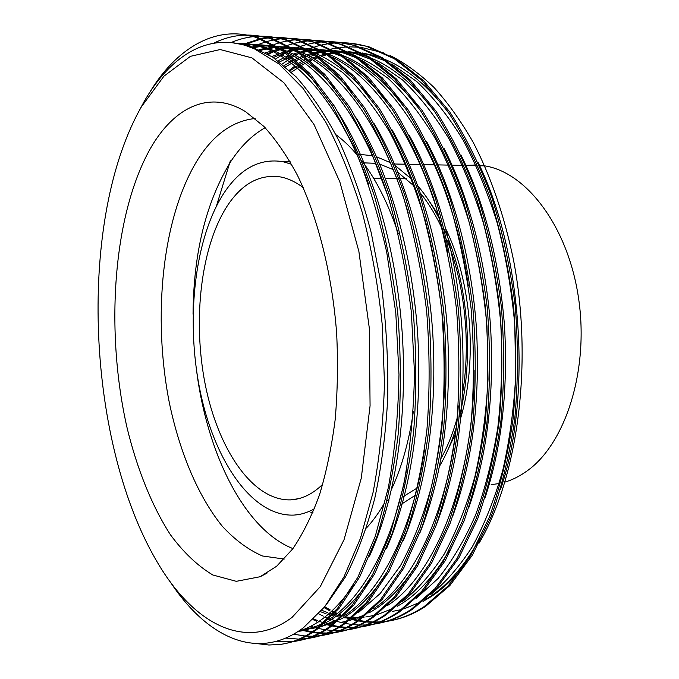 <?xml version="1.0" encoding="UTF-8"?>
<svg xmlns="http://www.w3.org/2000/svg" width="679" height="679" viewBox="0 0 679 679"><rect width="100%" height="100%" fill="white"/><g stroke="black" fill="none" stroke-linecap="round" stroke-linejoin="round"><path stroke-width="1.02" d="M322.805 484.186L320.174 486.673C310.676 495.059 300.755 499.455 290.4 499.871C252.308 500.822 217.789 448.641 205.109 383.847C192.369 318.926 201.026 244.482 228.568 203.989C243.158 182.897 260.558 173.9 280.783 176.99C288.303 178.467 295.789 182.014 303.224 187.633M314.394 508.826C307.553 512.637 300.593 514.733 293.523 515.098C251.468 516.541 213.656 459.36 199.677 388.855C185.647 318.171 194.72 236.929 224.681 191.987C240.841 168.146 260.295 158.046 283.033 161.695L291.639 164.31M312.994 512.255L310.897 512.424M193.04 314.173C193.523 252.282 206.263 201.171 231.242 160.83C241.062 145.985 252.367 134.943 265.141 127.711M336.003 134.782C343.506 140.281 350.78 147.275 357.833 155.771M361.814 160.787C376.319 179.808 388.456 204.056 398.242 233.525M413.367 411.508C409.021 441.325 401.773 467.22 391.596 489.169M384.704 502.613C379.077 512.492 372.992 520.946 366.465 527.982M284.221 559.063L262.467 555.982C248.268 549.795 234.875 539.881 222.296 526.242C198.073 496.332 179.791 452.409 169.461 403.36C152.317 317.051 161.967 217.713 197.436 160.142C213.24 134.841 232.464 120.955 255.126 118.486M150.365 148.548C173.654 107.715 209.056 89.229 245.56 111.67L263.825 126.379C275.784 139.45 287.039 155.847 297.58 175.564C317.814 217.492 332.065 273.807 336.631 333.007C338.1 362.645 337.599 391.571 335.154 419.766C331.615 447.062 326.387 472.109 319.469 494.915C311.72 516.074 302.809 534.059 292.751 548.853L276.65 566.235L260.125 576.734L236.309 581.326L212.807 574.977C197.614 565.828 183.491 552.434 170.446 534.772C151.85 505.906 137.175 469.138 127.134 428.076C105.075 331.428 112.697 215.591 150.365 148.548M479.34 165.167L484.696 165.863C526.615 172.305 568.399 226.981 578.669 298.964C589.16 370.87 565.166 444.287 526.802 471.124C519.774 476.174 512.501 479.824 504.998 482.073M499.133 483.55L491.18 484.645M292.106 617.347C244.712 652.791 193.04 622.592 158.003 563.383C87.235 445.161 76.854 226.217 139.025 111.059L141.504 106.645L163.97 76.141L190.46 56.323L220.183 49.533L251.917 57.868L283.932 82.77L314.046 124.563L339.831 181.862L358.877 251.391L369.3 328.101L370.072 405.779L361.287 478.109L344.049 539.669L320.242 586.707L292.106 617.347M137.922 113.104L144.22 101.409C169.343 57.766 205.465 33.067 245.747 45.569L254.481 48.888L279.044 64.004L303.004 88.304L325.589 121.813C339.644 148.463 351.9 178.798 362.357 212.816C371.54 248.506 378.178 285.893 382.269 324.969L384.484 383.253C383.321 421.846 379.544 458.138 373.144 492.114L360.405 538.422L343.998 576.836L324.579 606.907L303.318 627.837C256.586 662.645 205.907 636.147 170.149 581.742M149.753 92.378C175.708 49.007 215.506 24.079 256.204 37.481L281.955 50.288L307.833 73.171L332.438 106.034L354.362 147.699C367.254 178.908 378.059 213.817 386.758 252.427L395.798 312.917L398.997 374.443C398.25 414.589 394.703 452.282 388.363 487.53L375.258 536.351L357.85 577.26L337.344 608.596L315.107 629.874C303.954 637.87 292.437 642.707 280.546 644.388L268.909 645.016L257.333 643.658M240.213 34.196L258.02 37.625L283.814 50.424L309.717 73.29L334.357 106.128C349.677 132.541 363.061 162.671 374.528 196.511C384.951 232.897 392.691 271.659 397.75 312.807C400.975 354.277 401.162 394.372 398.301 433.109C393.905 470.207 386.86 504.514 377.159 536.028L359.717 576.904L339.177 608.223L316.906 629.492C307.035 636.571 296.85 641.171 286.36 643.31M213.673 43.21C231.845 34.213 250.848 32.685 270.692 38.652L296.715 51.4L322.839 74.147L347.656 106.79L369.741 148.132L388.065 196.562C398.531 232.693 406.288 271.184 411.347 312.034L414.504 373.06C413.689 412.883 410.057 450.296 403.615 485.281L390.323 533.77L372.686 574.426L351.917 605.617L329.408 626.827C318.12 634.814 306.458 639.66 294.431 641.383L293.26 641.536M292.369 641.647L275.767 641.519M254.498 35.367L272.491 38.796L298.548 51.536L324.698 74.266L349.541 106.883C364.979 133.101 378.458 162.994 389.984 196.571C400.457 232.668 408.223 271.116 413.273 311.924C416.473 353.055 416.609 392.835 413.672 431.267C409.191 468.086 402.027 502.146 392.19 533.448L374.519 574.078L353.725 605.244L331.182 626.445C321.201 633.507 310.906 638.124 300.296 640.297M231.047 42.556C248.353 35.155 266.338 34.239 284.985 39.806L311.262 52.495L337.624 75.106L362.645 107.528C378.178 133.576 391.732 163.274 403.309 196.621C413.825 232.464 421.6 270.641 426.65 311.16C429.832 352.002 429.917 391.511 426.921 429.68C422.355 466.252 415.098 500.1 405.151 531.224L387.293 571.642L366.278 602.672L343.506 623.823C332.09 631.793 320.301 636.664 308.13 638.413L307.103 638.557M306.221 638.667L299.906 639.117M298.981 639.134L285.706 638.116M268.595 36.513L286.759 39.942L313.07 52.631L339.458 75.225L364.496 107.613C380.045 133.644 393.616 163.316 405.202 196.63C415.718 232.43 423.501 270.573 428.551 311.05C431.725 351.849 431.802 391.316 428.797 429.459C424.222 465.998 416.957 499.812 406.984 530.91L389.101 571.294L368.06 602.307L345.255 623.449C335.171 630.494 324.766 635.12 314.038 637.318M261.042 38.644C273.484 36.301 286.165 37.065 299.074 40.944L325.606 53.582L352.189 76.056L377.405 108.25C393.039 134.111 406.679 163.588 418.315 196.672C428.873 232.235 436.673 270.106 441.706 310.303C444.864 350.814 444.906 390.018 441.834 427.897C437.191 464.198 429.832 497.8 419.749 528.72L401.679 568.892L380.427 599.778L357.409 620.861C345.866 628.822 333.949 633.694 321.642 635.485L320.76 635.612M319.885 635.722L313.664 636.206M312.756 636.231L306.288 636.104M305.346 636.036L293.6 634.211M261.873 38.941C274.613 36.411 287.599 37.124 300.822 41.079L327.388 53.717L353.997 76.175L379.23 108.343C394.881 134.179 408.537 163.631 420.174 196.681C430.741 232.21 438.541 270.047 443.574 310.201C446.723 350.67 446.765 389.831 443.684 427.677C439.033 463.944 431.657 497.52 421.566 528.415L403.462 568.552L382.184 599.413L359.132 620.487C348.947 627.523 338.431 632.149 327.592 634.381M275.054 39.637C287.48 37.438 300.118 38.253 312.977 42.064L339.746 54.643L366.55 76.99L391.936 108.971C407.68 134.646 421.396 163.902 433.092 196.732C443.684 232.006 451.501 269.588 456.534 309.463C459.658 349.651 459.658 388.549 456.517 426.14C451.79 462.17 444.329 495.543 434.136 526.259L415.862 566.184L394.38 596.917L371.116 617.941C359.454 625.885 347.41 630.774 334.976 632.599L334.229 632.709M333.372 632.82L327.236 633.329M326.344 633.363L319.97 633.295M319.045 633.235L312.433 632.531M311.466 632.378L301.671 630.154M296.214 38.771L314.7 42.2L341.495 54.778L368.324 77.1L393.744 109.056C409.496 134.714 423.221 163.936 434.916 196.74C445.526 231.98 453.334 269.521 458.367 309.361C461.491 349.507 461.482 388.363 458.333 425.92C453.606 461.915 446.128 495.263 435.918 525.953L417.619 565.853L396.112 596.569L372.822 617.576C361.135 625.52 349.074 630.409 336.631 632.242L335.044 632.455M334.178 632.556L328.025 633.006M327.134 633.032L320.743 632.896M319.817 632.828L313.18 632.047M312.213 631.886L302.893 629.705M288.881 40.63C301.272 38.567 313.876 39.416 326.684 43.167L353.683 55.695L380.69 77.907L406.263 109.675C422.1 135.172 435.893 164.208 447.631 196.783C458.266 231.785 466.1 269.071 471.116 308.631C474.222 348.505 474.18 387.098 470.971 424.409C466.167 460.175 458.614 493.31 448.301 523.823L429.824 563.519L408.13 594.108L384.637 615.055C372.856 622.991 360.685 627.888 348.132 629.747L347.521 629.84M346.672 629.951L340.62 630.485M339.746 630.528L333.474 630.519M332.566 630.468L326.056 629.857M325.105 629.722L318.341 628.431M317.356 628.202L311.041 626.394M309.751 39.874L328.381 43.303L355.414 55.831L382.447 78.017L408.037 109.76C423.883 135.231 437.683 164.242 449.43 196.791C460.073 231.76 467.907 269.011 472.924 308.529C476.03 348.361 475.971 386.92 472.762 424.197C467.95 459.929 460.379 493.039 450.05 523.526L431.555 563.188L409.836 593.752L386.309 614.699C375.92 621.701 365.209 626.344 354.166 628.618M302.52 41.614C314.886 39.679 327.448 40.562 340.204 44.262L367.424 56.73L394.635 78.815L420.369 110.371C436.3 135.681 450.16 164.505 461.949 196.834C472.626 231.573 480.469 268.561 485.477 307.816C488.566 347.376 488.473 385.672 485.196 422.703C480.325 458.206 472.677 491.121 462.246 521.43L443.591 560.888L421.684 591.333L397.962 612.22C386.071 620.139 373.789 625.045 361.118 626.938L360.625 627.006M359.794 627.124L353.835 627.685M352.97 627.727L346.791 627.769M345.891 627.736L339.492 627.201M338.558 627.082L331.912 625.928M330.945 625.707L327.609 624.884M326.845 624.68L324.036 623.848M318.977 622.108L318.205 621.811M316.66 621.209L312.968 619.63M323.102 40.969L341.877 44.398L369.13 56.866L396.366 78.925L422.117 110.456C438.065 135.749 451.934 164.547 463.723 196.842C474.409 231.547 482.251 268.502 487.259 307.714C490.34 347.241 490.238 385.494 486.962 422.491C482.082 457.96 474.417 490.841 463.978 521.141L445.297 560.565L423.365 590.985L399.617 611.864C387.709 619.783 375.411 624.697 362.73 626.59L361.423 626.776M360.583 626.878L354.608 627.379M353.742 627.413L347.546 627.388M346.646 627.345L340.23 626.759M339.296 626.624L332.625 625.401M331.658 625.181L328.848 624.459M328.008 624.23L326.192 623.695M322.839 622.609L319.096 621.226M317.526 620.598L313.698 618.925M315.981 42.599C328.313 40.774 340.833 41.691 353.538 45.34L380.978 57.757L408.376 79.706L434.271 111.05C450.287 136.19 464.215 164.802 476.055 196.885C486.767 231.361 494.618 268.061 499.617 307.01C502.681 346.265 502.545 384.272 499.209 421.031C494.27 456.271 486.529 488.956 475.996 519.079L457.154 558.299L435.044 588.591L411.109 609.411C399.108 617.321 386.716 622.244 373.925 624.162L373.569 624.213M372.737 624.332L366.864 624.909M366.015 624.96L359.929 625.045M359.047 625.019L352.749 624.57M351.832 624.468L345.288 623.424M344.338 623.229L340.714 622.388M339.602 622.1L337.556 621.531M335.434 620.878L329.527 618.79M328.5 618.391L325.029 616.922M323.331 616.142L318.646 613.824M336.283 42.047L355.193 45.468L382.659 57.885L410.082 79.816L435.994 111.135C452.027 136.25 465.964 164.836 477.804 196.893C488.515 231.335 496.374 268.001 501.374 306.908C504.429 346.129 504.285 384.102 500.949 420.819C495.993 456.033 488.243 488.685 477.702 518.781L458.834 557.985L436.699 588.252L412.739 609.071C402.172 616.04 391.274 620.682 380.036 623.016M242.318 44.576L260.108 38.822M243.54 44.907L260.94 39.136M251.408 47.589L257.697 44.712M257.91 44.627L266.703 41.572M267.645 41.309L274.138 39.806M260.931 50.433L261.95 49.881M269.317 46.367L273.145 44.839M274.095 44.491L280.656 42.429M281.581 42.183L287.981 40.782M268.468 54.473L273.068 51.799M278.458 49.066L279.434 48.616M280.393 48.184L283.627 46.826M284.026 46.664L287.013 45.552M287.947 45.221L294.414 43.295M295.323 43.057L301.629 41.759M275.513 59.022L285.579 52.86M290.765 50.254L293.235 49.143M294.177 48.744L296.324 47.87M296.808 47.674L300.695 46.274M301.62 45.968L307.986 44.16M308.886 43.94L315.098 42.726M282.209 64.055L291.588 57.562M292.564 56.968L293.846 56.196M295.382 55.305L298.293 53.717M302.902 51.434L304.803 50.569M305.771 50.153L306.84 49.703M307.765 49.321L309.064 48.82M309.412 48.684L314.199 47.012M315.107 46.724L321.379 45.026M322.262 44.831L328.39 43.694M329.256 43.566C341.562 41.86 354.048 42.802 366.702 46.401L394.338 58.767L421.922 80.589L447.97 111.729C464.071 136.691 478.067 165.09 489.941 196.944C500.686 231.149 508.546 267.568 513.545 306.221C516.575 345.17 516.405 382.888 513.01 419.376C508.002 454.37 500.177 486.826 489.542 516.753L470.53 555.753L448.216 585.892L424.078 606.653C411.975 614.546 399.473 619.469 386.572 621.421L386.334 621.463M349.278 43.108L368.332 46.528L396.001 58.895L423.603 80.699L449.668 111.814C465.786 136.751 479.781 165.133 491.664 196.944C502.409 231.123 510.277 267.509 515.268 306.119C518.298 345.034 518.119 382.718 514.724 419.172C509.7 454.132 501.866 486.563 491.214 516.464L472.185 555.43L449.854 585.561L425.682 606.305C413.57 614.206 401.051 619.129 388.142 621.081L387.106 621.234M422.975 601.433L430.461 597.019C443.124 588.871 454.998 577.473 466.083 562.832M479.111 543.081C517.899 477.575 533.371 362.62 513.383 259.403C504.141 215.167 490.739 176.124 473.161 142.276C460.922 121.032 447.877 102.767 434.025 87.472C419.69 73.748 405.151 63.147 390.4 55.661M383.296 52.75L361.152 47.403M359.327 47.207L349.133 46.834M347.894 46.868L339.89 47.53M338.813 47.674L331.513 49.015M330.495 49.253L323.764 51.154M320.072 52.427L316.389 53.879M314.479 54.702L310.269 56.68M306.484 58.666L303.666 60.278M301.951 61.314L299.422 62.918M294.881 66.033L289.381 70.243M385.519 621.574L379.731 622.168M378.89 622.219L372.898 622.354M372.024 622.337L365.82 621.964M364.92 621.871L358.487 620.937M357.553 620.759L352.825 619.706M352.18 619.545L350.89 619.206M349.923 618.934L349.379 618.781M348.225 618.442L344.278 617.143M341.995 616.311L338.159 614.775M336.504 614.062L334.806 613.29M333.762 612.798L331.301 611.584M329.493 610.642L324.044 607.569M386.292 621.344L380.486 621.879M379.637 621.93L373.637 622.006M372.763 621.981L366.541 621.548M365.642 621.446L359.191 620.453M358.257 620.266L354.082 619.316M353.36 619.129L351.578 618.645M346.409 617.033L345.17 616.6M342.657 615.666L338.965 614.156M337.302 613.426L335.451 612.568M334.408 612.068L332.056 610.888M330.232 609.929L324.706 606.754M465.93 165.404L475.886 164.963M292.938 548.598C244.644 529.544 207.774 454.489 196.935 373.238M283.61 161.704L289.806 161.101M236.818 43.354L248.446 44.033L260.184 46.673C298.802 57.291 342.462 108.589 368.748 184.713M243.736 44.967C253.87 43.711 264.139 44.644 274.554 47.768L282.32 50.535M286.742 52.487C324.876 69.597 364.929 123.773 388.498 197.945M407.018 467.237C393.625 543.65 361.678 599.633 328.492 619.8M324.511 622.202C315.896 627.073 307.112 630.163 298.149 631.453M250.483 47.224L262.765 45.586L275.233 46.028M277.304 46.308L288.719 48.846L297.733 52.088M302.274 54.142C343.116 72.976 385.154 132.354 408.215 212.926M424.477 449.922C412.654 531.954 379.043 594.38 343.574 616.142M339.492 618.662L320.581 626.709M318.612 627.226L311.211 628.644M258.971 49.525L276.285 46.647M277.796 46.588L290.009 47.216M292.114 47.522L302.69 49.915L312.96 53.641M317.628 55.797L342.776 72.568C359.488 88.143 375.198 108.071 389.899 132.354C403.555 158.504 415.353 187.888 425.275 220.497C434.051 255.134 440.187 291.316 443.676 329.043L444.838 384.704C443.014 420.496 438.617 454.217 431.666 485.875C423.263 516.227 412.857 542.835 400.457 565.692L380.215 593.514L358.47 612.517M265.464 52.767L279.756 48.82M281.055 48.599L290.765 47.657M292.284 47.615L304.608 48.396M306.747 48.727L316.473 50.967L328.008 55.186M332.795 57.443C380.656 80.742 427.507 154.337 447.834 252.563M458.283 405.864C452.044 502.545 414.827 582.913 373.195 608.919M271.812 56.535L284.221 51.867M286.776 51.171L294.049 49.66M295.34 49.457L305.066 48.659M306.585 48.642L319.02 49.575M332.761 50.475L321.184 49.932L330.062 52.011L342.878 56.73M347.784 59.09C401.323 85.622 452.155 172.873 468.315 285.825M474.061 370.462C473.967 480.392 434.568 575.563 387.743 605.345M278.008 60.813L283.763 57.885M285.655 57.028L289.135 55.576M290.264 55.135L291.266 54.77M293.116 54.116L298.361 52.521M300.398 52.003L308.147 50.501M309.437 50.322L319.172 49.66M320.709 49.66L333.253 50.747M335.443 51.129L343.472 53.03L357.57 58.267M362.603 60.737L387.802 78.06C404.421 93.719 419.978 113.385 434.45 137.056C447.843 162.383 459.403 190.74 469.121 222.126C477.676 255.338 483.626 289.975 486.97 326.03L488.023 379.272C486.164 413.596 481.801 446.001 474.935 476.48C466.643 505.838 456.347 531.793 444.049 554.344C430.91 574.451 416.94 590.272 402.121 601.798M363.808 617.491L363.129 617.584M361.635 617.771L357.502 618.128M355.788 618.213L352.036 618.263M348.768 618.17L343.336 617.703M340.883 617.372L335.85 616.464M333.941 616.031L332.574 615.692M331.394 615.386L328.084 614.427M326.09 613.782L320.539 611.72M284.068 65.574L294.262 59.837M295.365 59.302L297.444 58.352M299.312 57.545L303.148 56.026M304.277 55.619L304.837 55.423M306.662 54.812L312.06 53.259M313.842 52.826L322.067 51.349M323.357 51.197L333.109 50.662M334.645 50.687L347.308 51.91L337.947 52.58M349.532 52.325L356.704 54.048L372.092 59.803M377.244 62.375L402.426 79.859C419.011 95.544 434.492 115.116 448.878 138.575C462.187 163.631 473.653 191.656 483.295 222.644C491.774 255.406 497.656 289.543 500.958 325.054C502.596 360.541 501.56 394.618 497.843 427.286C492.759 458.877 485.307 488.193 475.487 515.217C464.487 540.255 452.019 561.355 438.091 578.491L416.329 598.275M290.001 70.811L299.49 64.607M300.568 63.987L303.488 62.392M305.363 61.424L308.173 60.075M309.268 59.574L310.948 58.844M312.781 58.08L316.983 56.518M320.03 55.525L325.351 54.065M327.253 53.633L335.808 52.215M337.09 52.079L346.867 51.663M348.412 51.706L361.194 53.072M363.443 53.505L369.758 55.041L386.444 61.331M391.724 64.013L416.881 81.65C433.406 97.343 448.819 116.813 463.103 140.078C476.31 164.87 487.7 192.564 497.266 223.162C505.66 255.465 511.482 289.11 514.741 324.095L515.717 375.801C513.859 409.191 509.53 440.739 502.74 470.454C494.541 499.158 484.348 524.68 472.16 547.002C459.106 567.024 445.178 582.947 430.376 594.779M231.522 42.599L249.278 45.833L272.61 57.053L296.154 76.88C311.627 94.381 326.039 115.948 339.381 141.58C351.697 168.791 362.323 199.227 371.269 232.889L381.598 286.606C386.258 324.087 388.312 361.228 387.743 398.047C385.765 433.448 381.445 466.829 374.8 498.182C366.838 528.126 357.078 554.336 345.518 576.819L326.684 604.234M238.567 43.694C246.876 43.278 255.287 44.364 263.791 46.944C281.751 52.215 299.728 64.878 317.73 84.926M338.312 112.638C371.328 164.683 395.704 244.372 402.172 332.277C407.875 419.147 395.203 499.566 369.512 556.169M353.445 585.205C336.419 610.073 318.103 625.418 298.488 631.232M245.442 45.468C256.17 43.88 267.059 44.738 278.11 48.039L278.933 48.294M282.337 49.44C299.957 55.593 317.475 68.596 334.874 88.448M356.28 118.019C388.006 169.555 411.304 246.74 417.483 331.267C422.949 414.954 411.041 492.419 386.487 548.556M369.851 579.526C355.754 600.72 340.731 615.284 324.766 623.212M321.651 624.722L301.035 630.799M252.147 47.886L263.537 46.028L275.105 45.951M276.973 46.113L294.126 49.711M297.606 50.917C315.888 57.486 333.966 71.193 351.841 92.03M374.095 123.595C404.455 174.461 426.667 249.151 432.557 330.283C437.785 410.761 426.65 485.273 403.292 540.773M386.088 573.814C371.617 596.06 356.127 611.38 339.619 619.766M336.436 621.353L320.352 626.895M318.553 627.269L314.581 627.931M260.609 50.28L277.007 47.089M278.449 46.978L289.797 47.089M291.69 47.267L309.132 51.12M312.688 52.385C331.658 59.396 350.305 73.824 368.646 95.68M391.758 129.366C420.691 179.443 441.8 251.612 447.402 329.315C451.781 408.418 442.623 476.251 419.928 532.811M267.068 53.658L280.809 49.516M282.074 49.261L291.435 48.048M292.878 47.963L304.302 48.226M306.212 48.43L323.959 52.521M327.592 53.853C347.249 61.305 366.482 76.489 385.282 99.397M409.267 135.359C436.716 184.527 456.695 254.124 462 328.373C466.227 403.92 457.697 469.35 436.393 524.646M418.035 562.254C402.859 586.707 386.436 603.614 368.773 612.967M365.446 614.69L348.862 620.801M347.028 621.234L341.147 622.295M273.374 57.554L279.086 55.016M280.97 54.286L285.418 52.741M288.38 51.859L295.059 50.305M296.316 50.076L305.677 49.015M307.12 48.947L318.621 49.355M320.556 49.575L338.6 53.921M342.318 55.313C362.688 63.232 382.498 79.188 401.756 103.183M426.633 141.597C452.545 189.73 471.37 256.696 476.386 327.448C480.443 399.43 472.55 462.365 452.681 516.252M279.536 61.959L290.4 56.586M291.529 56.128L292.827 55.619M294.678 54.931L299.524 53.344M301.977 52.656L309.115 51.112M310.371 50.9L319.733 49.983M334.722 50.721L346.799 53.285L353.063 55.305M356.865 56.764C377.965 65.159 398.369 81.921 418.069 107.053M443.862 148.107C468.179 195.085 485.825 259.336 490.544 326.557C494.431 394.94 487.191 455.286 468.807 507.603M449.32 550.482C433.482 577.294 416.117 595.899 397.232 606.279M393.761 608.155L376.65 614.826M374.783 615.301L365.794 616.973M364.131 617.169L363.596 617.219M362.179 617.347L359.047 617.534M357.315 617.584L352.902 617.542M350.262 617.398L344.805 616.829M341.927 616.379L337.276 615.429M335.35 614.962L333.686 614.512M332.515 614.181L329.468 613.23M327.465 612.543L321.77 610.302M285.562 66.839L295.56 60.983M296.655 60.431L298.964 59.319M300.839 58.47L304.387 56.994M305.508 56.561L306.382 56.238M308.207 55.593L313.443 53.972M315.404 53.463L323 51.918M324.248 51.74L333.61 50.95M335.07 50.917L346.723 51.596M348.7 51.867L359.98 54.295L367.356 56.697M371.243 58.216C393.099 67.111 414.097 84.705 434.229 111M460.948 154.931C484.594 202.885 499.107 259.802 504.489 325.682C508.198 390.433 501.62 448.098 484.755 498.658M216.423 206.051L230.351 160.813M291.461 72.195L300.797 65.88M301.875 65.226L304.973 63.47M306.857 62.46L309.446 61.161M310.532 60.643L312.45 59.769M314.292 58.971L318.196 57.426M319.3 57.028L319.75 56.875M321.549 56.264L326.888 54.702M328.644 54.269L336.699 52.741M348.777 51.901L360.515 52.707M362.518 52.996L372.992 55.288L381.479 58.071M385.451 59.659C408.079 69.071 429.671 87.523 450.236 115.031M477.906 162.103C522.21 251.026 532.361 397.308 500.533 489.381M479.951 538.464C463.511 567.797 445.195 588.209 425.012 599.701M421.396 601.73L403.742 608.961M401.849 609.487L392.199 611.465M415.225 495.356L400.941 504.48M359.149 154.328L372.372 155.703M376.59 156.798L390.238 162.587M395.186 165.557L411.678 179.171M417.874 185.936C426.072 195.569 433.516 207.095 440.196 220.505M444.397 229.485C468.323 282.6 474.443 359.378 459.225 416.906M456.441 426.853C451.883 441.715 446.256 454.811 439.551 466.159M363.35 162.824L375.682 163.333M427.023 197.92L438.286 214.7M445.993 229.324C471.421 281.564 477.71 360.507 460.863 417.458M455.439 433.847L444.185 457.705M388.855 500.593L387.293 500.754L388.846 500.61M373.569 178.204L381.64 178.314M385.426 178.365L397.122 178.518M399.006 178.543L406.297 178.636M402.851 496.816L417.059 488.082M440.994 458.495C447.571 446.807 452.995 433.177 457.281 417.602M462.679 392.504C470.963 342.971 464.665 283.712 446.884 239.78M442.64 229.816C436.02 215.43 428.627 203.242 420.471 193.243M414.326 186.233L398.021 172.449M393.149 169.529L379.782 164.182M387.31 500.652L388.897 500.406M280.546 644.388L282.294 644.015M308.13 638.413L309.828 638.048M334.976 632.599L336.631 632.242M361.118 626.938L362.73 626.59M256.204 37.481L258.028 37.625M270.7 38.652L272.491 38.796M284.985 39.806L286.759 39.942M299.083 40.944L300.831 41.079M312.977 42.064L314.7 42.2M326.684 43.167L328.381 43.303M340.204 44.262L341.885 44.398M353.547 45.34L355.202 45.468M366.702 46.401L368.341 46.528M386.572 621.421L388.142 621.081M141.504 106.645L144.22 101.409M393.379 163.97L405.592 164.225M409.25 164.301L420.148 164.53M423.755 164.598L434.484 164.827M438.031 164.895L448.607 165.116M452.104 165.184L462.518 165.404M465.955 165.472L476.217 165.684M479.612 165.752L484.696 165.863M266.94 573.203L260.125 576.734M283.033 161.695L290.239 161.84M290.4 499.871L298.701 498.658M249.278 45.833L245.747 45.569M263.791 46.944L260.184 46.673M278.11 48.039L274.554 47.768M292.233 49.117L288.719 48.846M306.153 50.178L302.69 49.915M319.885 51.231L316.473 50.967M333.431 52.266L330.062 52.011M346.799 53.285L343.472 53.03M359.98 54.295L356.704 54.048M372.992 55.288L369.758 55.041"/></g></svg>
